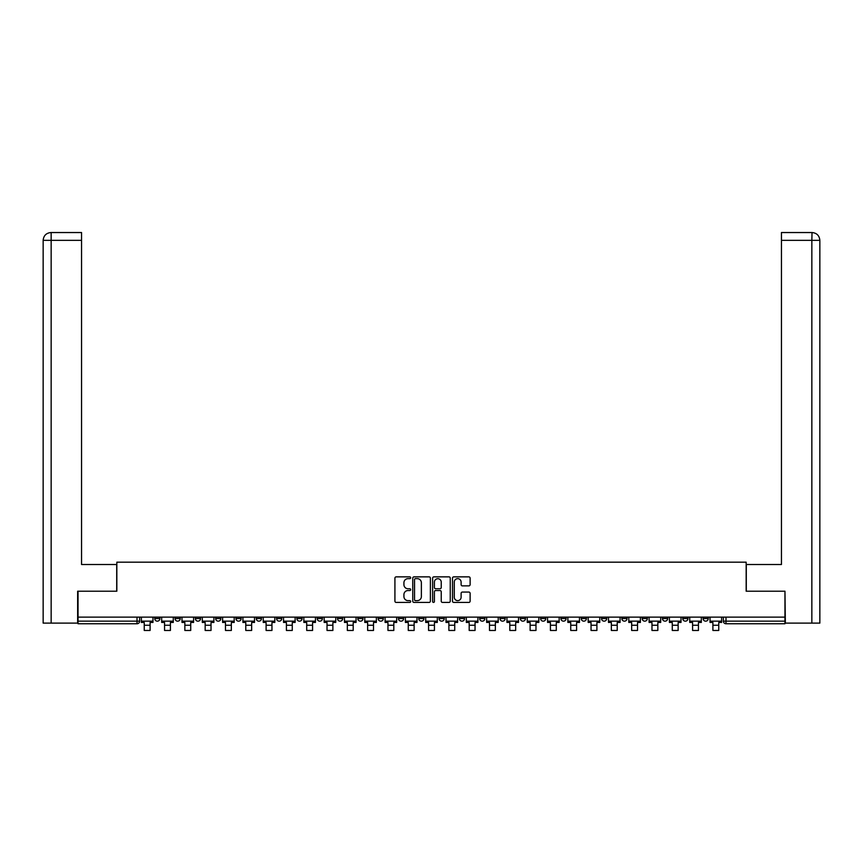 <?xml version="1.0" encoding="UTF-8"?>
<svg xmlns="http://www.w3.org/2000/svg" width="863" height="863" viewBox="0 0 863 863"><rect width="100%" height="100%" fill="white"/><g stroke="black" fill="none" stroke-linecap="round" stroke-linejoin="round"><path stroke-width="1.29" d="M410.669 577.757A0.895 0.895 0 0 0 409.774 576.862L396.203 576.862A1.273 1.273 0 0 0 394.92 578.145L394.92 601.144A1.273 1.273 0 0 0 396.203 602.428L409.774 602.428A0.895 0.895 0 0 0 410.669 601.533A0.895 0.895 0 0 0 409.774 600.637L408.016 600.637A4.088 4.088 0 0 1 403.927 596.549L403.927 594.629A4.088 4.088 0 0 1 408.016 590.54L409.774 590.54A0.895 0.895 0 0 0 410.669 589.645A0.895 0.895 0 0 0 409.774 588.749L408.016 588.749A4.088 4.088 0 0 1 403.927 584.661L403.927 582.741A4.088 4.088 0 0 1 408.016 578.652L409.774 578.652A0.895 0.895 0 0 0 410.669 577.757M703.075 617.121L703.075 618.544L708.275 618.544A2.6 2.6 0 0 1 705.675 621.155A2.6 2.6 0 0 1 703.075 618.544L703.075 617.121M682.762 617.121L682.762 618.544L687.973 618.544A2.6 2.6 0 0 1 685.362 621.155A2.6 2.6 0 0 1 682.762 618.544L682.762 617.121M560.907 617.121L560.907 618.544L566.117 618.544A2.6 2.6 0 0 1 563.507 621.155A2.6 2.6 0 0 1 560.907 618.544L560.907 617.121M540.594 617.121L540.594 618.544L545.804 618.544A2.6 2.6 0 0 1 543.205 621.155A2.6 2.6 0 0 1 540.594 618.544L540.594 617.121M520.292 617.121L520.292 618.544L525.491 618.544A2.6 2.6 0 0 1 522.892 621.155A2.6 2.6 0 0 1 520.292 618.544L520.292 617.121M479.666 617.121L479.666 618.544L484.877 618.544A2.6 2.6 0 0 1 482.277 621.155A2.6 2.6 0 0 1 479.666 618.544L479.666 617.121M439.051 618.544L439.051 617.121L439.051 618.544A2.6 2.6 0 0 0 441.651 621.155A2.6 2.6 0 0 1 439.051 618.544L444.262 618.544A2.6 2.6 0 0 1 441.651 621.155A2.6 2.6 0 0 0 444.262 618.544L444.262 617.121L444.262 618.544M418.738 618.544L418.738 617.121L418.738 618.544A2.6 2.6 0 0 0 421.349 621.155A2.6 2.6 0 0 1 418.738 618.544L423.949 618.544A2.6 2.6 0 0 1 421.349 621.155M398.436 618.544L398.436 617.121L398.436 618.544A2.6 2.6 0 0 0 401.036 621.155A2.6 2.6 0 0 1 398.436 618.544L403.636 618.544A2.6 2.6 0 0 1 401.036 621.155A2.6 2.6 0 0 0 403.636 618.544L403.636 617.121L403.636 618.544M378.123 617.121L378.123 618.544L383.334 618.544A2.6 2.6 0 0 1 380.723 621.155A2.6 2.6 0 0 1 378.123 618.544L378.123 617.121M357.811 617.121L357.811 618.544L363.021 618.544A2.6 2.6 0 0 1 360.421 621.155A2.6 2.6 0 0 1 357.811 618.544L357.811 617.121M337.509 617.121L337.509 618.544L342.708 618.544A2.6 2.6 0 0 1 340.108 621.155A2.6 2.6 0 0 1 337.509 618.544L337.509 617.121M317.196 618.544L317.196 617.121L317.196 618.544A2.6 2.6 0 0 0 319.795 621.155A2.6 2.6 0 0 1 317.196 618.544L322.406 618.544A2.6 2.6 0 0 1 319.795 621.155M276.581 618.544L276.581 617.121L276.581 618.544A2.6 2.6 0 0 0 279.181 621.155A2.6 2.6 0 0 1 276.581 618.544L281.78 618.544A2.6 2.6 0 0 1 279.181 621.155A2.6 2.6 0 0 0 281.78 618.544L281.78 617.121L281.78 618.544M256.268 618.544L256.268 617.121L256.268 618.544A2.6 2.6 0 0 0 258.868 621.155A2.6 2.6 0 0 1 256.268 618.544L261.478 618.544A2.6 2.6 0 0 1 258.868 621.155A2.6 2.6 0 0 0 261.478 618.544L261.478 617.121L261.478 618.544M235.955 618.544L235.955 617.121L235.955 618.544A2.6 2.6 0 0 0 238.566 621.155A2.6 2.6 0 0 1 235.955 618.544L241.165 618.544A2.6 2.6 0 0 1 238.566 621.155A2.6 2.6 0 0 0 241.165 618.544L241.165 617.121L241.165 618.544M215.653 618.544L215.653 617.121L215.653 618.544A2.6 2.6 0 0 0 218.253 621.155A2.6 2.6 0 0 1 215.653 618.544L220.852 618.544A2.6 2.6 0 0 1 218.253 621.155M195.34 618.544L195.34 617.121L195.34 618.544A2.6 2.6 0 0 0 197.94 621.155A2.6 2.6 0 0 1 195.34 618.544L200.55 618.544A2.6 2.6 0 0 1 197.94 621.155A2.6 2.6 0 0 0 200.55 618.544L200.55 617.121L200.55 618.544M175.027 618.544L175.027 617.121L175.027 618.544A2.6 2.6 0 0 0 177.638 621.155A2.6 2.6 0 0 1 175.027 618.544L180.238 618.544A2.6 2.6 0 0 1 177.638 621.155A2.6 2.6 0 0 0 180.238 618.544L180.238 617.121L180.238 618.544M468.846 585.88A1.273 1.273 0 0 0 470.119 584.596L470.119 578.145A1.273 1.273 0 0 0 468.846 576.862L453.765 576.862A1.273 1.273 0 0 0 452.492 578.145L452.492 601.144A1.273 1.273 0 0 0 453.765 602.428L468.846 602.428A1.273 1.273 0 0 0 470.119 601.144L470.119 593.356A1.273 1.273 0 0 0 468.846 592.072L462.395 592.072A1.273 1.273 0 0 0 461.112 593.356L461.112 597.218A3.42 3.42 0 0 1 457.692 600.637A3.42 3.42 0 0 1 454.283 597.218L454.283 582.072A3.42 3.42 0 0 1 457.692 578.652A3.42 3.42 0 0 1 461.112 582.072L461.112 584.596A1.273 1.273 0 0 0 462.395 585.88L468.846 585.88M51.154 623.108L43.15 623.108L43.15 240.356C43.614 235.61 46.214 232.999 50.949 232.535L81.553 232.535L81.553 240.356L51.154 240.356L51.154 623.108L77.648 623.108L77.648 591.209L116.839 591.209L116.839 562.18L746.161 562.18L746.161 591.209L784.963 591.209L784.963 617.121L78.037 617.121L78.037 621.155L139.623 621.155L139.623 617.121L139.623 621.155A2.6 2.6 0 0 1 137.012 623.755L78.037 623.755L78.037 621.155M78.037 591.209L78.037 617.121M430.378 578.145A1.273 1.273 0 0 0 429.105 576.862L414.024 576.862A1.273 1.273 0 0 0 412.751 578.145L412.751 601.144A1.273 1.273 0 0 0 414.024 602.428L429.105 602.428A1.273 1.273 0 0 0 430.378 601.144L430.378 578.145M433.895 576.862L448.976 576.862A1.273 1.273 0 0 1 450.249 578.145L450.249 601.144A1.273 1.273 0 0 1 448.976 602.428L442.525 602.428A1.273 1.273 0 0 1 441.241 601.144L441.241 591.813A1.273 1.273 0 0 0 439.968 590.54L435.686 590.54A1.273 1.273 0 0 0 434.402 591.813L434.402 601.533A0.895 0.895 0 0 1 433.517 602.428A0.895 0.895 0 0 1 432.622 601.533L432.622 578.145A1.273 1.273 0 0 1 433.895 576.862M723.377 617.121L723.377 621.155L784.963 621.155L784.963 623.755L725.988 623.755A2.6 2.6 0 0 1 723.377 621.155L723.377 617.121M784.963 617.121L784.963 621.155M708.275 617.121L708.275 618.544M687.973 617.121L687.973 618.544L687.973 617.121M667.66 617.121L667.66 618.544A2.6 2.6 0 0 1 665.06 621.155A2.6 2.6 0 0 1 662.45 618.544L667.66 618.544M662.45 617.121L662.45 618.544M647.347 617.121L647.347 618.544A2.6 2.6 0 0 1 644.747 621.155A2.6 2.6 0 0 1 642.148 618.544L647.347 618.544M642.148 617.121L642.148 618.544M627.045 617.121L627.045 618.544A2.6 2.6 0 0 1 624.434 621.155A2.6 2.6 0 0 1 621.835 618.544L627.045 618.544M621.835 617.121L621.835 618.544M606.732 617.121L606.732 618.544A2.6 2.6 0 0 1 604.132 621.155A2.6 2.6 0 0 1 601.522 618.544L606.732 618.544M601.522 617.121L601.522 618.544M586.419 617.121L586.419 618.544A2.6 2.6 0 0 1 583.82 621.155A2.6 2.6 0 0 1 581.22 618.544L586.419 618.544M581.22 617.121L581.22 618.544M566.117 617.121L566.117 618.544A2.6 2.6 0 0 1 563.507 621.155M545.804 617.121L545.804 618.544M525.491 618.544L525.491 617.121L525.491 618.544A2.6 2.6 0 0 1 522.892 621.155M505.189 617.121L505.189 618.544A2.6 2.6 0 0 1 502.579 621.155A2.6 2.6 0 0 1 499.979 618.544A2.6 2.6 0 0 0 502.579 621.155A2.6 2.6 0 0 0 505.189 618.544L499.979 618.544L499.979 617.121M484.877 618.544L484.877 617.121L484.877 618.544A2.6 2.6 0 0 1 482.277 621.155M464.564 617.121L464.564 618.544A2.6 2.6 0 0 1 461.964 621.155A2.6 2.6 0 0 1 459.364 618.544A2.6 2.6 0 0 0 461.964 621.155M459.364 617.121L459.364 618.544L464.564 618.544M423.949 617.121L423.949 618.544L423.949 617.121M383.334 618.544L383.334 617.121L383.334 618.544A2.6 2.6 0 0 1 380.723 621.155M363.021 618.544L363.021 617.121L363.021 618.544A2.6 2.6 0 0 1 360.421 621.155M342.708 618.544L342.708 617.121L342.708 618.544A2.6 2.6 0 0 1 340.108 621.155M322.406 617.121L322.406 618.544L322.406 617.121M302.093 618.544L302.093 617.121L302.093 618.544A2.6 2.6 0 0 1 299.493 621.155A2.6 2.6 0 0 1 296.883 618.544L302.093 618.544A2.6 2.6 0 0 1 299.493 621.155M296.883 617.121L296.883 618.544M220.852 617.121L220.852 618.544L220.852 617.121M159.925 617.121L159.925 618.544A2.6 2.6 0 0 1 157.325 621.155A2.6 2.6 0 0 1 154.725 618.544A2.6 2.6 0 0 0 157.325 621.155A2.6 2.6 0 0 0 159.925 618.544L159.925 617.121M154.725 617.121L154.725 618.544L159.925 618.544M137.012 617.121L137.012 623.755A2.6 2.6 0 0 0 139.623 621.155M415.427 578.652A0.895 0.895 0 0 0 414.531 579.548L414.531 599.742A0.895 0.895 0 0 0 415.427 600.637L417.282 600.637A4.088 4.088 0 0 0 421.371 596.549L421.371 582.741A4.088 4.088 0 0 0 417.282 578.652L415.427 578.652M441.241 582.137A3.42 3.42 0 0 0 437.821 578.717A3.42 3.42 0 0 0 434.402 582.137L434.402 587.476A1.273 1.273 0 0 0 435.686 588.749L439.968 588.749A1.273 1.273 0 0 0 441.241 587.476L441.241 582.137M141.381 621.155L152.967 621.155L152.967 622.45L150.097 622.45L150.097 630.465L144.24 630.465L144.24 622.45L141.381 622.45L141.381 617.121M152.967 621.155L152.967 617.121M116.71 591.209L116.71 564.521L81.553 564.521L81.553 240.356M51.154 232.535L51.154 240.356L43.15 240.356L43.15 544.995L43.15 240.356C43.603 235.61 46.214 233.01 50.96 232.535M746.29 591.209L746.29 564.521L781.447 564.521L781.447 232.535L812.029 232.535L811.846 240.356L781.447 240.356M819.85 544.995L819.85 240.356L819.85 623.108L785.352 623.108L784.963 591.209M811.846 623.108L811.846 240.356L819.85 240.356C819.386 235.61 816.786 232.999 812.051 232.535M161.683 621.155L173.269 621.155L173.269 622.45L170.41 622.45L170.41 630.465L164.553 630.465L164.553 622.45L161.683 622.45L161.683 617.121M173.269 621.155L173.269 617.121M181.996 621.155L193.582 621.155L193.582 622.45L190.723 622.45L190.723 630.465L184.855 630.465L184.855 622.45L181.996 622.45L181.996 617.121M193.582 621.155L193.582 617.121M202.309 621.155L213.895 621.155L213.895 622.45L211.025 622.45L211.025 630.465L205.167 630.465L205.167 622.45L202.309 622.45L202.309 617.121M213.895 621.155L213.895 617.121M222.611 621.155L234.197 621.155L234.197 622.45L231.338 622.45L231.338 630.465L225.48 630.465L225.48 622.45L222.611 622.45L222.611 617.121M234.197 621.155L234.197 617.121M242.924 621.155L254.509 621.155L254.509 622.45L251.651 622.45L251.651 630.465L245.782 630.465L245.782 622.45L242.924 622.45L242.924 617.121M254.509 621.155L254.509 617.121M263.237 621.155L274.822 621.155L274.822 622.45L271.953 622.45L271.953 630.465L266.095 630.465L266.095 622.45L263.237 622.45L263.237 617.121M274.822 621.155L274.822 617.121M283.539 621.155L295.124 621.155L295.124 622.45L292.266 622.45L292.266 630.465L286.408 630.465L286.408 622.45L283.539 622.45L283.539 617.121M295.124 621.155L295.124 617.121M303.852 621.155L315.437 621.155L315.437 622.45L312.579 622.45L312.579 630.465L306.71 630.465L306.71 622.45L303.852 622.45L303.852 617.121M315.437 621.155L315.437 617.121M324.164 621.155L335.75 621.155L335.75 622.45L332.881 622.45L332.881 630.465L327.023 630.465L327.023 622.45L324.164 622.45L324.164 617.121M335.75 621.155L335.75 617.121M344.466 621.155L356.052 621.155L356.052 622.45L353.194 622.45L353.194 630.465L347.336 630.465L347.336 622.45L344.466 622.45L344.466 617.121M356.052 621.155L356.052 617.121M364.779 621.155L376.365 621.155L376.365 622.45L373.506 622.45L373.506 630.465L367.638 630.465L367.638 622.45L364.779 622.45L364.779 617.121M376.365 621.155L376.365 617.121M385.092 621.155L396.678 621.155L396.678 622.45L393.808 622.45L393.808 630.465L387.951 630.465L387.951 622.45L385.092 622.45L385.092 617.121M396.678 621.155L396.678 617.121M405.394 621.155L416.98 621.155L416.98 622.45L414.121 622.45L414.121 630.465L408.264 630.465L408.264 622.45L405.394 622.45L405.394 617.121M416.98 621.155L416.98 617.121M425.707 621.155L437.293 621.155L437.293 622.45L434.434 622.45L434.434 630.465L428.566 630.465L428.566 622.45L425.707 622.45L425.707 617.121M437.293 621.155L437.293 617.121M446.02 621.155L457.606 621.155L457.606 622.45L454.736 622.45L454.736 630.465L448.879 630.465L448.879 622.45L446.02 622.45L446.02 617.121M457.606 621.155L457.606 617.121M466.322 621.155L477.908 621.155L477.908 622.45L475.049 622.45L475.049 630.465L469.192 630.465L469.192 622.45L466.322 622.45L466.322 617.121M477.908 621.155L477.908 617.121M486.635 621.155L498.221 621.155L498.221 622.45L495.362 622.45L495.362 630.465L489.494 630.465L489.494 622.45L486.635 622.45L486.635 617.121M498.221 621.155L498.221 617.121M506.948 621.155L518.534 621.155L518.534 622.45L515.664 622.45L515.664 630.465L509.806 630.465L509.806 622.45L506.948 622.45L506.948 617.121M518.534 621.155L518.534 617.121M527.25 621.155L538.836 621.155L538.836 622.45L535.977 622.45L535.977 630.465L530.119 630.465L530.119 622.45L527.25 622.45L527.25 617.121M538.836 621.155L538.836 617.121M547.563 621.155L559.148 621.155L559.148 622.45L556.29 622.45L556.29 630.465L550.421 630.465L550.421 622.45L547.563 622.45L547.563 617.121M559.148 621.155L559.148 617.121M567.876 621.155L579.461 621.155L579.461 622.45L576.592 622.45L576.592 630.465L570.734 630.465L570.734 622.45L567.876 622.45L567.876 617.121M579.461 621.155L579.461 617.121M588.178 621.155L599.763 621.155L599.763 622.45L596.905 622.45L596.905 630.465L591.047 630.465L591.047 622.45L588.178 622.45L588.178 617.121M599.763 621.155L599.763 617.121M608.491 621.155L620.076 621.155L620.076 622.45L617.218 622.45L617.218 630.465L611.349 630.465L611.349 622.45L608.491 622.45L608.491 617.121M620.076 621.155L620.076 617.121M628.803 621.155L640.389 621.155L640.389 622.45L637.52 622.45L637.52 630.465L631.662 630.465L631.662 622.45L628.803 622.45L628.803 617.121M640.389 621.155L640.389 617.121M649.105 621.155L660.691 621.155L660.691 622.45L657.833 622.45L657.833 630.465L651.975 630.465L651.975 622.45L649.105 622.45L649.105 617.121M660.691 621.155L660.691 617.121M669.418 621.155L681.004 621.155L681.004 622.45L678.145 622.45L678.145 630.465L672.277 630.465L672.277 622.45L669.418 622.45L669.418 617.121M681.004 621.155L681.004 617.121M689.731 621.155L701.317 621.155L701.317 622.45L698.447 622.45L698.447 630.465L692.59 630.465L692.59 622.45L689.731 622.45L689.731 617.121M701.317 621.155L701.317 617.121M710.033 621.155L721.619 621.155L721.619 622.45L718.76 622.45L718.76 630.465L712.903 630.465L712.903 622.45L710.033 622.45L710.033 617.121M721.619 621.155L721.619 617.121M725.988 617.121L725.988 623.755M144.24 625.254L150.097 625.254M43.15 240.356L43.15 544.995M164.553 625.254L170.41 625.254M184.855 625.254L190.723 625.254M205.167 625.254L211.025 625.254M225.48 625.254L231.338 625.254M245.782 625.254L251.651 625.254M266.095 625.254L271.953 625.254M286.408 625.254L292.266 625.254M306.71 625.254L312.579 625.254M327.023 625.254L332.881 625.254M347.336 625.254L353.194 625.254M367.638 625.254L373.506 625.254M387.951 625.254L393.808 625.254M408.264 625.254L414.121 625.254M428.566 625.254L434.434 625.254M448.879 625.254L454.736 625.254M469.192 625.254L475.049 625.254M489.494 625.254L495.362 625.254M509.806 625.254L515.664 625.254M530.119 625.254L535.977 625.254M550.421 625.254L556.29 625.254M570.734 625.254L576.592 625.254M591.047 625.254L596.905 625.254M611.349 625.254L617.218 625.254M631.662 625.254L637.52 625.254M651.975 625.254L657.833 625.254M672.277 625.254L678.145 625.254M692.59 625.254L698.447 625.254M712.903 625.254L718.76 625.254"/></g></svg>
